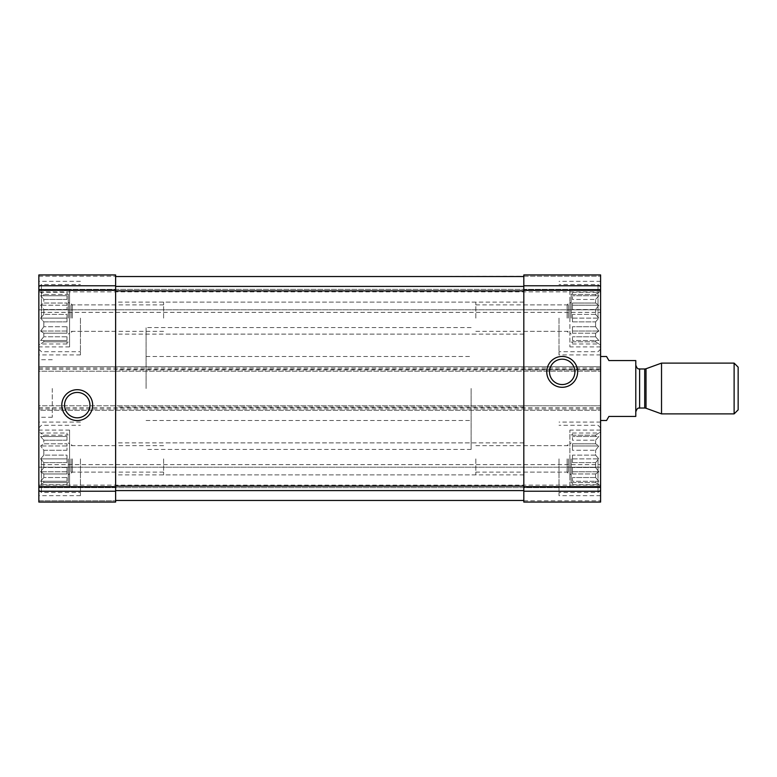 <?xml version="1.0" encoding="UTF-8"?>
<svg xmlns="http://www.w3.org/2000/svg" width="777" height="777" viewBox="0 0 777 777"><rect width="100%" height="100%" fill="white"/><g stroke="black" fill="none" stroke-linecap="round" stroke-linejoin="round"><path stroke-width="0.58" stroke-dasharray="3.88 2.91" d="M66.997 343.978L66.997 341.822L43.833 341.822L43.833 340.511L43.833 341.822L40.608 343.978L43.833 341.822L66.997 341.822L66.997 343.978L40.608 343.978L38.85 344.998L38.85 291.249L38.85 344.998M66.997 340.511L40.608 340.511L43.833 336.781L43.833 333.207L43.833 336.781L40.608 340.511L66.997 340.511L66.997 336.781L43.833 336.781L66.997 336.781L66.997 340.511L40.608 340.511L66.997 340.511L66.997 336.781L66.997 340.511M66.997 333.207L43.833 333.207L40.608 331.051L43.833 326.738L43.833 321.863L43.833 326.738L40.608 331.051L43.833 333.207L66.997 333.207L66.997 326.738L43.833 326.738L66.997 326.738L66.997 333.207L66.997 331.051L40.608 331.051L66.997 331.051L66.997 326.738L66.997 333.207M66.997 321.863L43.833 321.863L40.608 318.123L43.833 321.863L66.997 321.863L66.997 314.384L43.833 314.384L43.833 309.508L43.833 314.384L40.608 318.123L43.833 314.384L66.997 314.384L66.997 321.863L66.997 318.123L40.608 318.123L66.997 318.123L66.997 321.863M68.279 318.123L68.279 294.133L68.279 318.123M66.997 309.508L43.833 309.508L40.608 305.196L43.833 309.508L66.997 309.508L66.997 303.04L43.833 303.04L43.833 299.466L43.833 303.04L40.608 305.196L43.833 303.04L66.997 303.04L66.997 309.508L66.997 305.196L40.608 305.196L66.997 305.196L66.997 309.508M66.997 299.466L43.833 299.466L40.608 295.726L43.833 299.466L66.997 299.466L66.997 295.726L43.833 295.726L43.833 294.425L43.833 295.726L40.608 295.726L66.997 295.726L66.997 299.466L66.997 295.726L40.608 295.726L66.997 295.726L66.997 299.466M66.997 292.269L66.997 294.425L43.833 294.425L40.608 292.269L43.833 294.425L66.997 294.425L66.997 292.269L40.608 292.269L38.85 291.249M66.997 484.731L66.997 482.575L43.833 482.575L43.833 481.274L43.833 482.575L40.608 484.731L43.833 482.575L66.997 482.575L66.997 484.731L40.608 484.731L38.85 485.751L38.85 432.002L38.85 485.751M66.997 481.274L40.608 481.274L43.833 477.534L43.833 473.96L43.833 477.534L40.608 481.274L66.997 481.274L66.997 477.534L43.833 477.534L66.997 477.534L66.997 481.274L40.608 481.274L66.997 481.274L66.997 477.534L66.997 481.274M66.997 473.96L43.833 473.96L40.608 471.804L43.833 467.492L43.833 462.616L43.833 467.492L40.608 471.804L43.833 473.96L66.997 473.96L66.997 467.492L43.833 467.492L66.997 467.492L66.997 473.96L66.997 471.804L40.608 471.804L66.997 471.804L66.997 467.492L66.997 473.96M66.997 462.616L43.833 462.616L40.608 458.877L43.833 462.616L66.997 462.616L66.997 455.137L43.833 455.137L43.833 450.262L43.833 455.137L40.608 458.877L43.833 455.137L66.997 455.137L66.997 462.616L66.997 458.877L40.608 458.877L66.997 458.877L66.997 462.616M68.279 458.877L68.279 482.867L68.279 458.877M66.997 450.262L43.833 450.262L40.608 445.949L43.833 450.262L66.997 450.262L66.997 443.793L43.833 443.793L43.833 440.219L43.833 443.793L40.608 445.949L43.833 443.793L66.997 443.793L66.997 450.262L66.997 445.949L40.608 445.949L66.997 445.949L66.997 450.262M66.997 440.219L43.833 440.219L40.608 436.489L43.833 440.219L66.997 440.219L66.997 436.489L43.833 436.489L43.833 435.178L43.833 436.489L40.608 436.489L66.997 436.489L66.997 440.219L66.997 436.489L40.608 436.489L66.997 436.489L66.997 440.219M66.997 433.022L66.997 435.178L43.833 435.178L40.608 433.022L43.833 435.178L66.997 435.178L66.997 433.022L40.608 433.022L38.85 432.002M38.85 491.229L115.627 491.229L115.627 502.068L38.85 502.068L38.85 405.779L115.627 405.779L115.627 502.068L38.85 502.068L38.85 500.786L38.85 502.068L115.627 502.068L115.627 500.466L523.815 500.466L115.627 500.466L115.627 286.412L115.627 371.221L600.592 371.221L38.85 371.221L38.85 369.949L38.85 371.221L115.627 371.221L115.627 274.932M523.815 491.229L600.592 491.229L600.592 502.068L600.592 487.665L600.592 502.068L523.815 502.068L600.592 502.068L523.815 502.068L523.815 405.779L600.592 405.779L38.85 405.779L38.85 410.256L600.592 410.256L38.85 410.256L38.85 366.744L600.592 366.744L38.85 366.744L38.85 369.949L38.85 274.932M523.815 276.534L115.627 276.534L523.815 276.214L523.815 286.412L523.815 276.534L115.627 276.534L115.627 286.412L115.627 276.534M600.592 276.214L600.592 289.335L600.592 274.932L600.592 276.214L523.815 276.214L523.815 274.932L523.815 276.214L600.592 276.214M38.85 500.786L38.85 487.665L38.85 500.786L115.627 500.786L38.85 500.786M115.627 491.229L115.627 405.779L523.815 405.779L523.815 490.588L523.815 286.412L523.815 371.221L523.815 369.949L600.592 369.949L600.592 274.932M600.592 371.221L600.592 369.949L600.592 371.221M523.815 274.932L523.815 369.949M69.561 289.335L69.561 346.911L69.561 289.335L38.85 289.335L38.85 346.911L38.85 289.335L38.85 290.608L38.85 289.335L600.592 289.335L600.592 346.911L600.592 289.335L569.881 289.335L569.881 346.911L569.881 289.335M38.85 290.608L600.592 290.608L38.85 290.608L600.592 290.608L38.85 290.608L38.85 291.89L38.85 290.608M600.592 291.89L600.592 312.364L600.592 291.89L38.85 291.89L38.85 312.364L600.592 312.364L38.85 312.364L38.85 291.89L600.592 291.89M69.561 487.665L69.561 430.089L69.561 487.665L38.85 487.665L38.85 458.877L38.85 487.665L38.85 486.392L38.85 487.665L600.592 487.665L600.592 458.877L600.592 487.665L569.881 487.665L569.881 430.089L569.881 487.665M38.85 486.392L600.592 486.392L38.85 486.392L600.592 486.392L38.85 486.392L38.85 485.11L38.85 486.392M600.592 485.11L600.592 464.636L600.592 485.11L38.85 485.11L38.85 464.636L600.592 464.636L38.85 464.636L38.85 485.11L600.592 485.11M600.592 491.229L600.592 366.744L600.592 369.949L115.627 369.949M38.85 458.877L38.85 495.668L38.85 458.877M38.85 318.123L38.85 354.914L38.85 318.123M38.85 388.5L38.85 417.288L38.85 388.5M600.592 458.877L600.592 495.668L600.592 458.877M600.592 318.123L600.592 354.914L600.592 318.123M600.592 388.5L600.592 420.493L600.592 388.5M523.815 500.466L523.815 490.588L523.815 500.466L115.627 500.466M549.514 371.862A12.694 12.694 0 0 0 568.55 382.857A12.694 12.694 0 0 0 568.55 360.878A12.694 12.694 0 0 0 549.514 371.862M64.549 405.138A12.694 12.694 0 0 0 83.586 416.122A12.694 12.694 0 0 0 83.586 394.143A12.694 12.694 0 0 0 64.549 405.138M471.115 388.5L471.115 449.436L471.115 388.5M115.627 388.5L115.627 449.436L115.627 388.5M52.282 388.5L52.282 417.288L52.282 388.5M559.003 458.877L559.003 495.668L559.003 458.877M595.609 481.274L595.609 482.575L595.609 481.274L598.834 481.274L595.609 477.534L595.609 473.96L595.609 477.534L598.834 481.274L572.445 481.274L572.445 477.534L572.445 481.274L572.445 477.534L572.445 481.274L595.609 481.274M595.609 473.96L598.834 471.804L595.609 467.492L595.609 462.616L595.609 467.492L598.834 471.804L595.609 473.96L572.445 473.96L572.445 467.492L572.445 473.96L572.445 467.492L572.445 471.804L598.834 471.804L572.445 471.804L572.445 473.96L595.609 473.96M595.609 462.616L598.834 458.877L595.609 455.137L595.609 450.262L595.609 455.137L598.834 458.877L595.609 462.616L572.445 462.616L572.445 455.137L572.445 462.616L572.445 458.877L572.445 462.616L595.609 462.616M595.609 450.262L598.834 445.949L595.609 443.793L595.609 440.219L595.609 443.793L598.834 445.949L595.609 450.262L572.445 450.262L572.445 443.793L572.445 450.262L572.445 445.949L572.445 450.262L595.609 450.262M595.609 440.219L598.834 436.489L595.609 436.489L595.609 435.178L595.609 436.489L598.834 436.489L595.609 440.219L572.445 440.219L572.445 436.489L572.445 440.219L572.445 436.489L572.445 440.219L595.609 440.219M595.609 435.178L598.834 433.022L595.609 435.178L572.445 435.178L572.445 433.022L572.445 435.178L595.609 435.178M595.609 482.575L598.834 484.731L595.609 482.575L572.445 482.575L572.445 484.731L572.445 482.575L595.609 482.575M571.163 458.877L571.163 482.867L571.163 458.877M595.609 467.492L572.445 467.492L595.609 467.492M595.609 477.534L572.445 477.534L595.609 477.534M595.609 455.137L572.445 455.137L572.445 458.877L598.834 458.877L572.445 458.877L572.445 455.137L595.609 455.137M595.609 443.793L572.445 443.793L572.445 445.949L598.834 445.949L572.445 445.949L572.445 443.793L595.609 443.793M595.609 436.489L572.445 436.489L595.609 436.489M568.395 458.877L568.395 472.105L568.395 458.877M475.835 458.877L475.835 474.873L475.835 458.877M598.037 458.877L598.037 492.463L598.037 458.877M80.439 318.123L80.439 354.914L80.439 318.123M71.047 318.123L71.047 304.895L71.047 318.123M163.607 318.123L163.607 302.127L163.607 318.123M41.404 318.123L41.404 284.537L41.404 318.123M559.003 318.123L559.003 354.914L559.003 318.123M80.439 458.877L80.439 495.668L80.439 458.877M595.609 340.511L595.609 341.822L595.609 340.511L598.834 340.511L595.609 336.781L595.609 333.207L595.609 336.781L598.834 340.511L572.445 340.511L572.445 336.781L572.445 340.511L572.445 336.781L572.445 340.511L595.609 340.511M595.609 333.207L598.834 331.051L595.609 326.738L595.609 321.863L595.609 326.738L598.834 331.051L595.609 333.207L572.445 333.207L572.445 326.738L572.445 333.207L572.445 326.738L572.445 331.051L598.834 331.051L572.445 331.051L572.445 333.207L595.609 333.207M595.609 321.863L598.834 318.123L595.609 314.384L595.609 309.508L595.609 314.384L598.834 318.123L595.609 321.863L572.445 321.863L572.445 314.384L572.445 321.863L572.445 318.123L572.445 321.863L595.609 321.863M595.609 309.508L598.834 305.196L595.609 303.04L595.609 299.466L595.609 303.04L598.834 305.196L595.609 309.508L572.445 309.508L572.445 303.04L572.445 309.508L572.445 305.196L572.445 309.508L595.609 309.508M595.609 299.466L598.834 295.726L595.609 295.726L595.609 294.425L595.609 295.726L598.834 295.726L595.609 299.466L572.445 299.466L572.445 295.726L572.445 299.466L572.445 295.726L572.445 299.466L595.609 299.466M595.609 294.425L598.834 292.269L595.609 294.425L572.445 294.425L572.445 292.269L572.445 294.425L595.609 294.425M595.609 341.822L598.834 343.978L595.609 341.822L572.445 341.822L572.445 343.978L572.445 341.822L595.609 341.822M571.163 318.123L571.163 294.133L571.163 318.123M595.609 326.738L572.445 326.738L595.609 326.738M595.609 336.781L572.445 336.781L595.609 336.781M595.609 314.384L572.445 314.384L572.445 318.123L598.834 318.123L572.445 318.123L572.445 314.384L595.609 314.384M595.609 303.04L572.445 303.04L572.445 305.196L598.834 305.196L572.445 305.196L572.445 303.04L595.609 303.04M595.609 295.726L572.445 295.726L595.609 295.726M568.395 318.123L568.395 304.895L568.395 318.123M475.835 318.123L475.835 302.127L475.835 318.123M598.037 318.123L598.037 284.537L598.037 318.123M71.047 458.877L71.047 472.105L71.047 458.877M163.607 458.877L163.607 474.873L163.607 458.877M41.404 458.877L41.404 492.463L41.404 458.877M569.881 318.123L569.881 302.127L569.881 318.123M567.113 318.123L567.113 304.895L567.113 318.123M523.815 318.123L523.815 302.127L523.815 318.123M72.329 458.877L72.329 472.105L72.329 458.877M115.627 458.877L115.627 474.873L115.627 458.877M69.561 458.877L69.561 474.873L69.561 458.877M569.881 458.877L569.881 474.873L569.881 458.877M567.113 458.877L567.113 472.105L567.113 458.877M523.815 458.877L523.815 474.873L523.815 458.877M72.329 318.123L72.329 304.895L72.329 318.123M115.627 318.123L115.627 302.127L115.627 318.123M69.561 318.123L69.561 302.127L69.561 318.123M572.445 292.269L598.834 292.269L600.592 291.249M572.445 343.978L598.834 343.978L600.592 344.998M572.445 433.022L598.834 433.022L600.592 432.002M572.445 484.731L598.834 484.731L600.592 485.751M66.997 455.137L66.997 458.877L66.997 455.137M66.997 443.793L66.997 445.949L66.997 443.793M66.997 314.384L66.997 318.123L66.997 314.384M66.997 303.04L66.997 305.196L66.997 303.04M146.095 388.5L146.095 327.564L146.095 388.5M606.565 420.493L608.915 416.433L635.78 416.433L635.78 360.567L608.915 360.567L606.565 356.507M635.78 388.5L635.78 365.151L635.78 388.5M738.15 367.142L738.15 409.858M734.119 363.112L734.119 413.888M661.528 363.112L661.528 413.888M38.85 290.209L115.627 290.209M38.85 285.771L115.627 285.771M38.85 276.214L115.627 276.214L38.85 276.214M38.85 289.335L600.592 289.335M523.815 500.786L600.592 500.786L523.815 500.786M38.85 487.665L600.592 487.665M38.85 486.79L115.627 486.79M523.815 407.051L115.627 407.051M523.815 290.209L600.592 290.209M523.815 285.771L600.592 285.771M38.85 309.809L600.592 309.809L38.85 309.809M38.85 467.191L600.592 467.191L38.85 467.191M523.815 486.79L600.592 486.79M38.85 408.974L600.592 408.974M38.85 407.692L600.592 407.692M38.85 369.308L600.592 369.308M38.85 368.026L600.592 368.026M115.627 290.909L523.815 290.909M115.627 286.412L523.815 286.412M115.627 490.588L523.815 490.588M115.627 486.091L523.815 486.091M646.017 368.754L646.017 408.246M644.706 368.988L644.706 408.012M639.617 368.988L639.617 408.012M68.279 294.133L66.997 294.133M68.279 342.113L66.997 342.113M68.279 434.887L66.997 434.887M68.279 482.867L66.997 482.867M146.095 356.507L471.115 356.507M146.095 420.493L471.115 420.493M471.115 327.564L146.095 327.564M471.115 449.436L146.095 449.436M52.282 359.712L38.85 359.712M52.282 417.288L38.85 417.288M600.592 422.086L559.003 422.086M600.592 495.668L559.003 495.668M572.445 434.887L571.163 434.887M572.445 482.867L571.163 482.867M475.835 472.105L568.395 472.105L571.163 474.873M475.835 445.658L568.395 445.658L571.163 442.88M600.592 427.845L598.037 425.291L559.003 425.291M600.592 489.908L598.037 492.463L559.003 492.463M80.439 281.332L38.85 281.332M80.439 354.914L38.85 354.914M163.607 304.895L71.047 304.895L68.279 302.127M163.607 331.342L71.047 331.342L68.279 334.12M38.85 349.155L41.404 351.709L80.439 351.709M38.85 287.092L41.404 284.537L80.439 284.537M600.592 281.332L559.003 281.332M600.592 354.914L559.003 354.914M80.439 422.086L38.85 422.086M80.439 495.668L38.85 495.668M572.445 294.133L571.163 294.133M572.445 342.113L571.163 342.113M475.835 331.342L568.395 331.342L571.163 334.12M475.835 304.895L568.395 304.895L571.163 302.127M600.592 287.092L598.037 284.537L559.003 284.537M600.592 349.155L598.037 351.709L559.003 351.709M163.607 445.658L71.047 445.658L68.279 442.88M163.607 472.105L71.047 472.105L68.279 474.873M38.85 489.908L41.404 492.463L80.439 492.463M38.85 427.845L41.404 425.291L80.439 425.291M600.592 346.911L569.881 346.911M523.815 331.342L567.113 331.342L569.881 334.12M523.815 304.895L567.113 304.895L569.881 302.127M523.815 302.127L163.607 302.127M523.815 334.12L163.607 334.12M69.561 430.089L38.85 430.089M115.627 445.658L72.329 445.658L69.561 442.88M115.627 472.105L72.329 472.105L69.561 474.873M475.835 442.88L115.627 442.88M475.835 474.873L115.627 474.873M600.592 430.089L569.881 430.089M523.815 472.105L567.113 472.105L569.881 474.873M523.815 445.658L567.113 445.658L569.881 442.88M523.815 442.88L163.607 442.88M523.815 474.873L163.607 474.873M69.561 346.911L38.85 346.911M115.627 304.895L72.329 304.895L69.561 302.127M115.627 331.342L72.329 331.342L69.561 334.12M475.835 302.127L115.627 302.127M475.835 334.12L115.627 334.12"/><path stroke-width="1.17" d="M115.627 274.932L38.85 274.932L115.627 274.932L38.85 274.932L115.627 274.932L115.627 502.068L38.85 502.068L38.85 491.229L115.627 491.229M38.85 274.932L38.85 491.229M61.801 405.138A15.443 15.443 0 0 0 84.955 418.502A15.443 15.443 0 0 0 84.955 391.763A15.443 15.443 0 0 0 61.801 405.138M600.592 274.932L523.815 274.932L600.592 274.932L523.815 274.932L600.592 274.932L600.592 502.068L523.815 502.068L523.815 491.229L600.592 491.229M523.815 274.932L523.815 290.209L600.592 290.209M546.765 371.862A15.443 15.443 0 0 0 569.92 385.237A15.443 15.443 0 0 0 569.92 358.498A15.443 15.443 0 0 0 546.765 371.862M523.815 491.229L523.815 290.209M115.627 500.466L523.815 500.466M115.627 276.534L523.815 276.534M549.514 371.862A12.694 12.694 0 0 0 568.55 382.857A12.694 12.694 0 0 0 568.55 360.878A12.694 12.694 0 0 0 549.514 371.862M64.549 405.138A12.694 12.694 0 0 0 83.586 416.122A12.694 12.694 0 0 0 83.586 394.143A12.694 12.694 0 0 0 64.549 405.138M600.592 420.493L606.565 420.493L608.915 416.433L635.78 416.433L635.78 360.567L608.915 360.567L606.565 356.507L600.592 356.507M734.119 413.888L738.15 409.858L738.15 367.142L734.119 363.112L661.528 363.112L661.528 413.888L734.119 413.888L734.119 363.112M38.85 285.771L115.627 285.771M38.85 290.209L115.627 290.209M38.85 486.79L115.627 486.79M523.815 285.771L600.592 285.771M523.815 486.79L600.592 486.79M115.627 490.588L523.815 490.588M115.627 486.091L523.815 486.091M115.627 290.909L523.815 290.909M115.627 286.412L523.815 286.412M646.017 368.754L644.706 368.988L644.706 408.012L646.017 408.246L646.017 368.754L661.528 363.112M644.706 408.012L639.617 408.012L639.617 368.988C638.888 368.366 637.791 370.512 635.78 365.151M646.017 408.246L661.528 413.888M644.706 368.988L639.617 368.988M639.617 408.012C638.888 408.634 637.791 406.488 635.78 411.849"/></g></svg>
